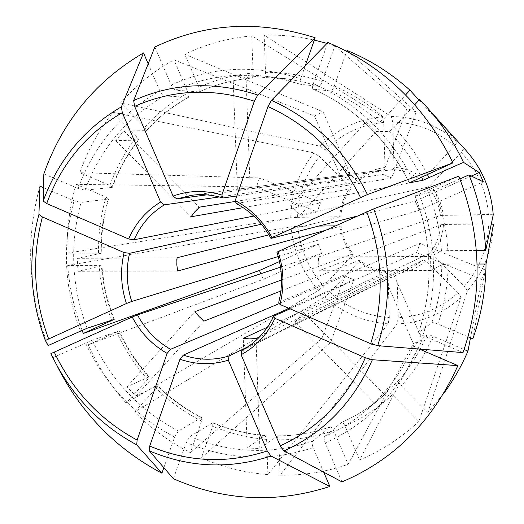 <?xml version="1.0" encoding="UTF-8"?>
<svg xmlns="http://www.w3.org/2000/svg" width="524" height="524" viewBox="0 0 524 524"><rect width="100%" height="100%" fill="white"/><g stroke="black" fill="none" stroke-linecap="round" stroke-linejoin="round"><path stroke-width="0.39" stroke-dasharray="2.62 1.97" d="M43.839 173.903L78.043 188.483L85.026 190.166L111.94 187.441C118.267 170.248 127.011 154.475 138.172 140.137L115.719 140.609L123.861 130.876L146.451 130.666L144.716 127.28L120.553 102.946L319.987 146.196L325.384 149.884C341.478 133.875 360.918 124.732 383.712 122.452L385.002 167.51L384.19 169.769L191.64 195.288M325.384 149.884L356.621 180.518C364.704 173.208 374.162 168.872 385.002 167.51M319.987 146.196C337.115 129.028 357.859 119.236 382.232 116.819L383.712 122.452M206.554 194.876L350.569 175.108L323.085 111.867L184.769 54.26C205.794 44.239 228.117 38.114 251.73 35.887L382.232 116.819M120.553 102.946C135.867 85.556 153.663 71.192 173.935 59.847L314.479 116.007L323.085 111.867M356.621 180.518L357.178 182.136C364.711 175.37 373.501 171.276 383.555 169.855M113.675 319.522C107.001 302.21 102.914 284.322 101.401 265.865L77.932 271.288L77.297 258.339L101.289 253.236L67.105 253.164L290.768 217.794L297.58 217.349C298.032 194.528 305.315 174.25 319.424 156.525L350.569 187.133L351.106 188.764L243.156 207.655M297.58 217.349L339.749 216.726C340.397 205.716 344.006 195.852 350.569 187.133M290.768 217.794C291.187 193.428 298.935 171.78 314.014 152.864L319.424 156.525M111.94 187.441L112.398 187.271L109.85 185.391L79.831 172.704C87.613 150.735 98.604 130.594 112.804 112.293L314.014 152.864M67.105 253.164C66.594 229.689 69.587 206.751 76.078 184.343L256.406 186.97L259.57 177.944L79.831 172.704M138.172 140.137L138.591 140L136.869 136.6L112.804 112.293M163.855 467.69L174.636 437.055L178.409 431.056L201.321 417.654C185.083 409.355 170.385 398.771 157.233 385.9L135.86 396.118L126.991 386.758L149.176 376.815L147.657 379.389L126.153 403.1L318.579 290.44L323.675 285.98C308.525 268.956 299.931 249.077 297.887 226.342L318.625 226.073M335.347 225.864L341.085 226.047L325.181 230.422M323.675 285.98L352.665 254.926C345.598 246.477 341.386 236.769 340.03 225.805M318.579 290.44C302.381 272.297 293.217 251.088 291.082 226.807L297.887 226.342M82.065 330.238C74.218 309.311 69.43 287.722 67.707 265.471L291.082 226.807M126.153 403.1C110.577 385.631 97.903 366.204 88.124 344.818L263.29 279.299L260.795 273.718M323.714 472.163L313.175 447.647C311.99 444.516 311.793 442.38 312.592 441.247L330.094 426.962C312.808 432.975 295.091 435.981 276.947 435.988L259.865 448.531L247.217 448.007L265.079 435.405L266.605 439.381L267.908 474.62L388.179 323.825L389.306 317.57C366.708 315.985 346.94 307.568 330.002 292.333L359.084 261.312L359.556 260.179L280.897 290.99M389.306 317.57L388.035 273.371C377.208 272.329 367.553 268.308 359.084 261.312M388.179 323.825C364.042 322.149 342.958 313.149 324.926 296.82L330.002 292.333M201.321 417.654L201.786 417.543L201.602 421.086L190.382 452.677C169.711 442.105 151.108 428.553 134.576 412.015L324.926 296.82M267.908 474.62C244.819 472.753 222.641 467.172 201.38 457.878L330.579 342.395L321.834 338.583L190.382 452.677M420.124 349.397C413.449 361.658 405.517 372.839 396.321 382.946L383.692 393.681L374.437 403.094L387.413 392.004C388.415 391.638 390.085 392.555 392.411 394.742L418.859 421.46L461.035 297.39L458.022 292.733C440.861 308.25 420.929 316.555 398.227 317.649L396.982 273.358L396.092 271.642L259.675 336.808M458.022 292.733L425.757 261.024C417.412 268.19 407.823 272.303 396.982 273.358M461.035 297.39C442.701 314 421.401 322.843 397.14 323.917L398.227 317.649M248.048 346.718L385.657 279.895L413.344 343.639L348.139 464.323C325.941 471.954 303.239 475.576 280.039 475.196L397.14 323.917M418.859 421.46C401.129 437.966 381.393 450.784 359.647 459.915L422.246 340.011L413.344 343.639M491.276 224.102L488.663 223.912C487.746 247.819 479.656 268.583 464.388 286.202L432.031 254.468L429.746 253.315L303.691 312.474L294.796 321.985L423.464 259.891L412.879 266.913L410.659 267.928L396.092 271.642M488.663 223.912L443.501 224.488C442.714 235.767 438.889 245.763 432.031 254.468M493.438 224.252C492.501 249.856 483.835 272.048 467.441 290.84L464.388 286.202M443.317 394.002L427.866 412.467L467.441 290.84M472.812 338.812L485.296 269.984L481.641 279.299L470.486 337.829M464.081 148.325L461.205 152.36C477.423 169.868 486.501 190.585 488.453 214.513L440.415 215.462L318.494 256.996L318.952 270.731L440.651 224.789C439.872 235.505 436.237 245.016 429.746 253.315M461.205 152.36L430.25 185.391C437.579 193.985 441.922 203.915 443.271 215.187M493.235 214.801L488.453 214.513M419.619 99.409L431.612 112.608M154.849 46.996L171.204 85.006C172.645 87.999 174.079 89.715 175.514 90.161L199.107 91.897C215.665 84.357 233.141 79.753 251.527 78.083L233.029 75.987L245.939 75.345L263.972 77.473L285.272 78.659L302.237 81.62L318.952 86.368C319.987 86.113 321.094 84.488 322.267 81.489L334.908 45.916L406.958 108.52L382.612 174.322L387.151 176.116L382.612 174.322M305.322 65.598L300.684 78.777C299.715 81.855 299.63 83.696 300.416 84.292L318.952 86.368M419.344 349.063L417.811 348.401C415.015 347.117 413.652 346.095 413.731 345.342L427.086 335.033C428.088 334.679 430.099 335.098 433.119 336.297L464.107 349.482M341.976 481.897L325.208 442.937C324.009 439.8 323.799 437.671 324.572 436.544L341.687 422.357C342.683 422.2 343.81 423.444 345.067 426.091L359.647 459.915M173.431 478.753L186.256 442.525L190.002 436.492L212.888 422.698L212.692 426.235L201.38 457.878M56.959 365.621L53.114 357.519L92.217 340.273L119.053 330.88L88.124 344.818M43.505 187.677L74.067 200.803L81.05 202.441L108.56 198.996L106.018 197.083L76.078 184.343M175.514 90.161C203.685 77.31 233.619 72.672 265.321 76.235L285.272 78.659L264.024 77.48C265.013 77.146 265.504 75.443 265.504 72.377L264.162 35.147L391.29 116.472L392.738 122.125L394.002 167.274C404.973 168.047 414.838 171.938 423.608 178.946L421.375 180.656L290.748 205.5L300.363 215.076L428.029 187.114C434.972 195.308 439.099 204.76 440.415 215.462M392.738 122.125C415.794 122.623 436.374 130.548 454.465 145.895L423.608 178.946M391.29 116.472C415.951 116.918 437.959 125.367 457.301 141.827L454.465 145.895M148.2 63.817L159.8 90.816C161.235 93.789 162.682 95.499 164.136 95.925L188.463 97.346L188.129 92.8L173.935 59.847M357.041 216.137L415.106 201.105L471.377 176.044M276.954 252.352L419.115 210.301L415.106 201.105M278.735 302.283L419.993 243.411L485.296 269.984M290.106 308.839L416.488 252.647L419.993 243.411M241.819 350.543L394.31 275.945L422.246 340.011M385.494 279.724L394.31 275.945M245.939 75.345L250.164 188.647L237.575 189.21L250.4 188.928L393.216 169.54C403.637 170.313 413.023 174.02 421.375 180.656M237.575 189.21L384.19 169.769M235.499 201.419L357.178 182.136M268.923 234.85L340.796 216.936C341.452 206.469 344.89 197.076 351.106 188.764M281.532 279.954L353.111 253.78C346.416 245.717 342.408 236.475 341.085 226.047M267.463 327.159L387.118 271.655C376.821 270.633 367.632 266.808 359.556 260.179M289.019 308.367L353.798 279.718L330.579 342.395M279.43 303.52L344.923 275.984L353.798 279.718M280.517 267.135L322.142 253.236L263.29 279.299M278.237 256.537L318.258 244.263L322.142 253.236M261.45 224.233L317.19 211.945L256.406 186.97M253.773 216.052L320.485 202.834L317.19 211.945M219.209 196.958L341.884 179.326L314.479 116.007M350.576 175.324L341.884 179.326M236.835 195.956L382.454 174.538M236.2 203.515L391.546 178.147L387.151 176.116L391.697 177.924L416.187 112.038L406.958 108.52M350.569 175.108L341.884 179.11M199.107 91.897L199.356 91.864C200.109 91.34 199.998 89.82 199.015 87.312L184.769 54.26M320.485 202.834L317.079 211.84M320.374 202.736L259.57 177.944M318.258 244.263L322.037 253.288M318.153 244.322L279.482 261.555M344.923 275.984L353.805 279.888M344.936 276.155L321.834 338.583M385.657 279.895L394.474 276.115M330.094 426.962L330.238 426.877C331.26 426.759 332.386 428.003 333.611 430.597L348.139 464.323M416.488 252.647L420.268 243.47M463.013 352.6L422.809 335.465C420.032 334.194 418.656 333.199 418.683 332.471L431.841 322.745C432.837 322.417 434.841 322.849 437.868 324.042L468.07 336.808M419.115 210.301L415.375 201M394.002 167.274L393.216 169.54M233.029 75.987L237.333 188.928M115.719 140.609L191.077 216.766M77.297 258.339L176.516 257.815L177.079 271.091L177.616 271.019M135.86 396.118L204.157 321.055M157.233 385.9L157.724 385.788L156.172 388.33L134.576 412.015M126.991 386.758L194.548 311.904L203.725 321.356M259.865 448.531L255.987 338.57M276.947 435.988L278.768 439.852L280.039 475.196M247.217 448.007L243.267 338.386M243.051 338.792L255.778 338.976M383.692 393.681L303.691 312.474M396.321 382.946C397.31 382.599 398.974 383.522 401.305 385.723L427.866 412.467M425.757 261.024L423.464 259.891M374.437 403.094L294.796 321.985M294.809 322.299L303.71 312.782M458.782 176.169L415.008 195.95L428.468 192.727C435.87 211.572 440.206 231.058 441.47 251.179L430.518 256.465L318.494 256.996M441.47 251.179L447.869 250.642L476.368 250.452M376.042 131.537L300.363 214.899L290.741 205.316L366.06 121.863L376.042 131.537L389.194 131.406L394.068 127.43L414.759 104.735M430.25 185.391L428.029 187.114M347.012 50.442L416.187 112.038M327.886 42.503L313.326 83.624C312.356 86.67 312.238 88.497 312.972 89.119L330.985 90.986C331.993 90.718 333.094 89.08 334.273 86.08L346.724 51.241M419.383 210.189L483.325 181.887M366.06 121.863L379.605 122.131L384.498 118.188L405.609 94.91M430.518 256.465L430.885 270.581L441.811 264.718L448.203 264.135L477.095 264.037M48.051 345.565C27.962 293.027 25.263 239.887 39.962 186.158M50.9 353.621L53.114 357.519M77.932 271.288L177.079 271.091M101.401 265.865L99.121 265.36L67.707 265.471M123.861 130.876L199.074 206.947L190.618 216.595M388.035 273.371L387.118 271.655M194.548 311.904L194.98 311.603M443.501 224.488L440.651 224.789M430.885 270.581L318.952 270.731M319.057 270.803L318.599 257.061M339.749 216.726L340.796 216.936M352.665 254.926L353.111 253.78M428.468 192.727L459.882 178.939M264.162 35.147C280.903 34.689 297.612 36.339 314.295 40.093M327.002 43.407L334.908 45.916M251.527 78.083L251.618 78.089C252.607 77.709 253.099 76.013 253.099 73L251.73 35.887M416.757 252.706L481.641 279.299M419.023 100.058L457.301 141.827M199.074 206.947L199.526 207.124M176.516 257.815L177.053 257.749M109.85 185.391C116.348 167.654 125.354 151.39 136.869 136.6M300.422 84.292L282.993 79.327L265.321 76.235L275.467 77.775L288.062 80.565L300.494 84.305M427.086 335.033L420.268 349.135M413.822 345.231C402.596 371.044 386.745 392.745 366.276 410.331C353.51 421.204 339.611 429.942 324.572 436.544M387.413 392.004L381.544 397.271C369.315 407.685 355.993 416.076 341.576 422.429M312.592 441.247C271.104 454.884 230.239 453.299 190.002 436.492M264.744 435.529C246.673 434.114 229.243 429.876 212.456 422.822M178.409 431.056C139.941 410.646 111.212 380.385 92.217 340.273M148.672 376.913C136.437 363.125 126.402 347.831 118.568 331.024M87.108 328.24C71.487 286.687 69.469 244.754 81.05 202.441M100.818 253.4C100.575 234.896 102.999 216.825 108.088 199.186M85.026 190.166C100.281 149.019 126.651 117.605 164.136 95.925M146.058 130.777C158.261 117.337 172.304 106.208 188.175 97.398M330.985 90.986C348.656 98.564 364.861 108.946 379.605 122.131M313.07 89.145C355.475 107.898 387.57 139.096 409.368 182.745M389.194 131.406C402.137 144.912 412.892 160.134 421.46 177.086M313.326 83.624C357.381 103.005 390.708 135.382 413.305 180.76M415.126 195.937C432.444 241.747 433.662 287.218 418.781 332.354M441.811 264.718C441.549 284.807 438.228 304.149 431.841 322.745M419.056 193.926C437.075 241.472 438.326 288.652 422.809 335.465M417.811 348.401C397.867 392.777 366.996 424.289 325.208 442.937M313.175 447.647C270.181 461.742 227.874 460.033 186.256 442.525M174.636 437.055C134.825 415.912 105.121 384.57 85.517 343.037M80.395 330.972C64.197 287.984 62.087 244.597 74.067 200.803M78.043 188.483C93.744 145.855 120.992 113.302 159.8 90.816M171.204 85.006C212.384 66.358 255.548 64.282 300.684 78.777M111.599 320.203C104.807 302.505 100.647 284.224 99.121 265.36M201.602 421.086C184.854 412.539 169.711 401.62 156.172 388.33M333.611 430.597C315.769 436.793 297.488 439.878 278.768 439.852M433.119 336.297L426.713 349.659M425.586 351.742C418.761 364.16 410.665 375.485 401.305 385.723M434.455 190.284C442.118 209.738 446.592 229.853 447.869 250.642M334.273 86.08C352.534 93.868 369.276 104.571 384.498 118.188M265.504 72.377C284.676 72.148 303.599 75.187 322.267 81.489M394.068 127.43C407.423 141.31 418.512 156.977 427.342 174.433M448.203 264.135C447.941 284.886 444.503 304.857 437.868 324.042M392.411 394.742C378.223 408.019 362.444 418.466 345.067 426.091M266.605 439.381C247.963 437.926 229.99 433.545 212.692 426.235M147.657 379.389C135.035 365.182 124.692 349.416 116.642 332.092M98.538 252.954C98.27 233.887 100.765 215.266 106.018 197.083M144.716 127.28C157.279 113.394 171.754 101.898 188.129 92.8M199.015 87.312C216.091 79.497 234.117 74.722 253.099 73M112.411 187.304C118.732 170.097 127.463 154.325 138.618 139.993M341.681 422.357C356.051 416.023 369.341 407.665 381.544 397.271L366.276 410.331C386.692 392.797 402.511 371.123 413.731 345.329M412.879 266.913L392.384 276.941M409.29 182.869C387.459 139.115 355.351 107.865 312.966 89.119M418.676 332.478C433.558 287.342 432.326 241.826 414.988 195.937M114.212 319.411C107.518 302.066 103.418 284.146 101.911 265.648M201.819 417.536C185.575 409.237 170.876 398.64 157.724 385.749M330.244 426.87C312.998 432.863 295.326 435.857 277.229 435.857M212.875 422.671C229.643 429.739 247.053 433.977 265.098 435.392M119.072 330.841C126.913 347.681 136.96 363.008 149.216 376.815M108.592 198.976C103.497 216.635 101.08 234.732 101.322 253.262M199.343 91.877C215.855 84.351 233.278 79.753 251.625 78.089M188.476 97.346C172.638 106.149 158.628 117.265 146.445 130.692"/><path stroke-width="0.79" d="M318.625 226.073L335.347 225.864M279.482 261.555L259.485 270.463L83.303 333.461L82.065 330.238M259.485 270.463L260.795 273.718M477.095 264.037L486.023 264.004L493.438 224.252L491.276 224.102M464.107 349.482L467.958 351.119C461.31 366.525 453.096 380.817 443.317 394.002M486.023 264.004C485.768 289.995 481.366 314.931 472.812 338.812L468.07 336.808M467.958 351.119L470.486 337.829M431.612 112.608L464.081 148.325C481.491 167.018 491.211 189.177 493.235 214.801L485.722 250.387C484.32 224.351 478.746 199.179 468.987 174.878L483.325 181.887L479.224 172.547L463.491 162.335C452.238 138.736 437.612 117.756 419.619 99.409L414.759 104.735M221.875 195.059L222.916 198C212.534 194.83 202.113 193.926 191.64 195.288L176.791 198.917L173.071 196.061C188.928 190.363 205.192 190.029 221.875 195.059L254.337 101.198L257.788 95.001L315.127 37.735L305.322 65.598M278.237 256.537L131.753 301.464L126.428 303.514L45.339 340.476L48.051 345.565L87.108 328.24L114.173 319.398L83.303 333.461M253.773 216.052L134.105 239.769L128.642 238.99L46.688 203.541L43.178 201.046L43.839 173.903C62.487 121.28 95.709 80.951 143.511 52.917L148.2 63.817M128.642 238.99C135.578 223.119 146.229 210.792 160.586 202.022L122.295 112.634L121.398 106.811L143.511 52.917M270.941 238.413L272.022 237.542L367.442 194.555L452.959 162.872C424.84 105.986 383.149 65.86 327.886 42.503L271.412 100.32L267.974 106.542L235.217 200.587L236.2 203.515C250.957 211.454 262.544 223.086 270.941 238.413L357.041 216.137M279.954 304.444C284.493 286.87 283.864 269.244 278.061 251.553L276.954 252.352C282.371 269.048 282.96 285.691 278.735 302.283L279.954 304.444L370.658 343.685L377.699 345.683L463.013 352.6C483.089 294.377 481.674 235.564 458.782 176.169L373.671 208.866C390.878 254.861 392.227 300.468 377.699 345.683M273.744 316.11L274.93 318.343C267.279 334.436 256.013 346.58 241.125 354.761L241.819 350.543C255.843 342.755 266.487 331.273 273.744 316.11L290.106 308.839M243.156 207.655L191.077 216.766L194.843 211.781L199.526 207.124L235.499 201.419M325.181 230.422L177.616 271.019L176.798 264.456L177.053 257.749L268.923 234.85M280.897 290.99L204.157 321.055L199.133 316.627L194.98 311.603L281.532 279.954M259.675 336.808L255.987 338.57L249.404 338.884L243.267 338.386L267.463 327.159M289.019 308.367L183.354 355.102C198.629 360.289 213.877 360.577 229.093 355.96L248.048 346.718M280.517 267.135L137.478 314.898C145.397 329.694 156.421 341.163 170.536 349.305L279.43 303.52M131.753 301.464C126.553 285.462 125.832 269.415 129.579 253.308L261.45 224.233M134.105 239.769C140.72 224.803 150.801 213.163 164.346 204.838L219.209 196.958M176.791 198.917L206.554 194.876M222.916 198L236.835 195.956M173.071 196.061L134.609 106.372L133.672 100.549L154.849 46.996C205.408 23.01 258.836 19.925 315.127 37.735M170.536 349.305L167.11 353.399L137.124 440.094L136.718 444.863L161.909 473.218L163.855 467.69M229.093 355.96L228.34 360.191L267.227 450.968L271.013 456.044L329.871 486.482L323.714 472.163M476.368 250.452L485.722 250.387M346.724 51.241L347.012 50.442C369.924 59.854 390.897 73.085 409.932 90.141L419.023 100.058M452.959 162.872L409.29 182.85L423.025 180.263L463.491 162.335M471.377 176.044L479.224 172.547M274.93 318.343L365.333 357.754L372.374 359.726L457.891 365.614L419.344 349.063M457.891 365.614C432.857 420.929 394.218 459.692 341.976 481.897L283.949 450.954L280.189 445.852L241.125 354.761M329.871 486.482C276.515 503.636 224.37 501.062 173.431 478.753L149.268 450.837L149.72 446.088L179.968 359.235C196.12 364.802 212.24 365.117 228.34 360.191M161.909 473.218C115.843 448.741 80.86 412.879 56.959 365.621M126.428 303.514C120.874 286.595 120.101 269.618 124.109 252.588L42.411 216.969L38.92 214.427L39.962 186.158L43.505 187.677M235.217 200.587C250.891 208.945 263.159 221.259 272.022 237.542M278.061 251.553L373.671 208.866M183.354 355.102L179.968 359.235M167.11 353.399C152.15 344.818 140.504 332.681 132.172 316.994L50.9 353.621C69.954 393.779 98.558 424.198 136.718 444.863M137.478 314.898L132.172 316.994M129.579 253.308L124.109 252.588M459.882 178.939L468.987 174.878M405.609 94.91L409.932 90.141M314.295 40.093L327.002 43.407M164.346 204.838L160.586 202.022M46.688 203.541C61.347 163.881 86.545 133.581 122.295 112.634M421.46 177.086L423.025 180.263M133.672 100.549C173.143 82.851 214.519 81.004 257.788 95.001M271.412 100.32C313.548 119.354 345.565 150.768 367.442 194.555M267.974 106.542C308.538 125 339.369 155.307 360.479 197.463M366.708 211.794C383.234 256.125 384.551 300.088 370.658 343.685M372.374 359.726C353.294 402.445 323.819 432.857 283.949 450.954M365.333 357.754C346.96 398.915 318.572 428.278 280.189 445.852M271.013 456.044C229.846 469.439 189.262 467.703 149.268 450.837M267.227 450.968C227.534 463.897 188.365 462.266 149.72 446.088M137.124 440.094C100.287 420.13 72.633 390.76 54.169 351.977M45.339 340.476C29.822 298.804 27.68 256.786 38.92 214.427M48.588 338.779C33.641 298.497 31.578 257.893 42.411 216.969M134.609 106.372C172.73 89.414 212.639 87.691 254.337 101.198M43.178 201.046C58.269 159.944 84.344 128.531 121.398 106.811M111.776 320.649L111.599 320.203M426.713 349.659L425.586 351.742M427.342 174.433L429.018 177.852"/></g></svg>
